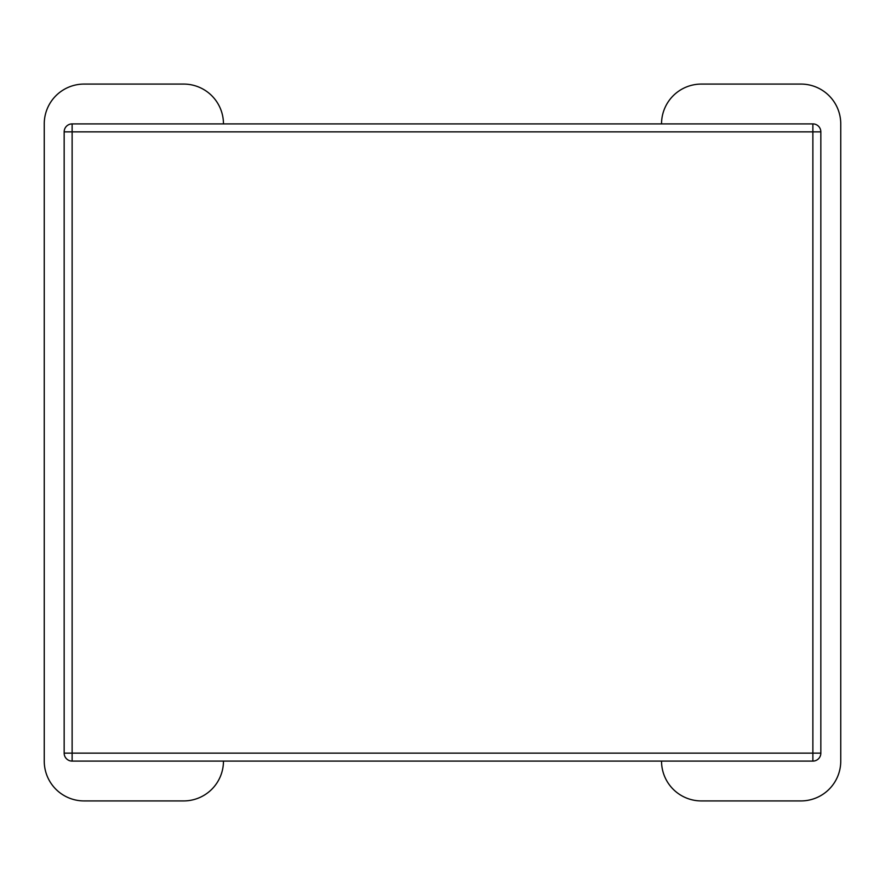 <?xml version="1.0" encoding="UTF-8"?>
<svg xmlns="http://www.w3.org/2000/svg" width="885" height="885" viewBox="0 0 885 885"><rect width="100%" height="100%" fill="white"/><g stroke="black" fill="none" stroke-linecap="round" stroke-linejoin="round"><path stroke-width="1.33" d="M661.538 761.1A39.825 39.825 0 0 0 701.362 800.925L800.925 800.925A39.825 39.825 0 0 0 840.75 761.1L840.75 123.9A39.825 39.825 0 0 0 800.925 84.075L701.362 84.075A39.825 39.825 0 0 0 661.538 123.9M820.837 753.135A7.965 7.965 0 0 1 812.872 761.1A7.965 7.965 0 0 0 820.837 753.135L820.837 131.865A7.965 7.965 0 0 0 812.872 123.9A7.965 7.965 0 0 1 820.837 131.865L812.872 131.865L812.872 753.135L820.837 753.135A7.965 7.965 0 0 1 812.872 761.1L72.127 761.1L72.127 753.135L812.872 753.135L812.872 761.1M72.127 123.9L812.872 123.9L812.872 131.865L72.127 131.865L72.127 123.9A7.965 7.965 0 0 0 64.162 131.865A7.965 7.965 0 0 1 72.127 123.9M223.462 123.9A39.825 39.825 0 0 0 183.637 84.075L84.075 84.075A39.825 39.825 0 0 0 44.25 123.9L44.25 761.1A39.825 39.825 0 0 0 84.075 800.925L183.637 800.925A39.825 39.825 0 0 0 223.462 761.1M64.162 753.135A7.965 7.965 0 0 0 72.127 761.1A7.965 7.965 0 0 1 64.162 753.135L64.162 131.865L72.127 131.865L72.127 753.135L64.162 753.135A7.965 7.965 0 0 0 72.127 761.1"/></g></svg>
